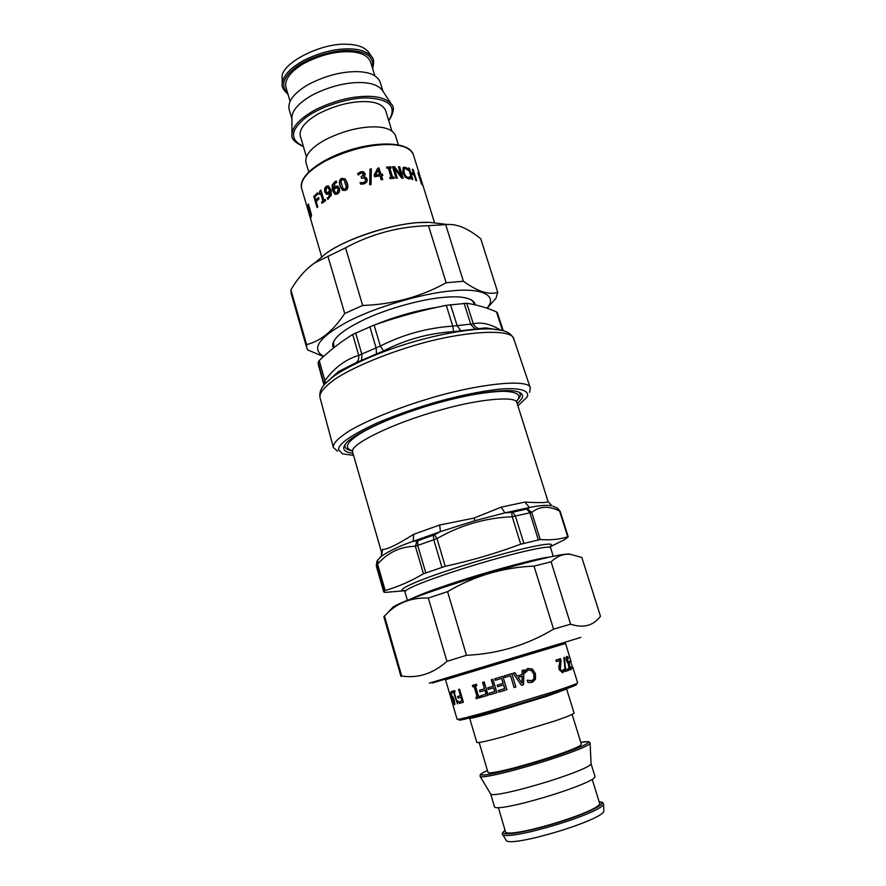 <?xml version="1.0" encoding="UTF-8"?>
<svg xmlns="http://www.w3.org/2000/svg" width="886" height="886" viewBox="0 0 886 886"><rect width="100%" height="100%" fill="white"/><g stroke="black" fill="none" stroke-linecap="round" stroke-linejoin="round"><path stroke-width="1.33" d="M516.416 401.38L519.55 397.592C520.857 395.366 520.525 393.506 518.554 392M517.269 403.761L521.743 398.778C523.571 395.798 522.452 393.517 518.376 391.933C506.991 387.503 464.485 394.503 429.09 405.389C390.637 416.63 351.266 435.026 345.496 444.13C341.664 449.08 344.156 452.159 352.96 453.366M345.374 444.285C343.978 447.607 346.426 449.833 352.694 450.974C343.192 448.028 346.581 441.704 362.861 432.047C379.441 422.345 411.713 410.052 439.456 402.499C465.15 395.455 486.658 391.701 504.001 391.269C518.177 391.966 522.242 395.433 516.184 401.635M337.577 451.207L333.369 447.519C332.571 443.753 338.064 438.094 349.848 430.563C367.491 420.219 397.703 408.125 426.443 399.398C474.608 384.247 529.706 377.957 530.36 388.046L529.584 392.376M497.367 312.836L496.459 311.883C486.525 307.586 476.613 304.706 466.723 303.267L446.289 305.338C421.858 310.255 397.792 316.834 374.08 325.073L352.728 334.454C340.623 341.952 329.47 350.668 319.248 360.591L318.207 362.108L318.34 364.777L323.988 385.056L324.874 380.703L319.248 360.591M330.423 378.854L338.397 371.599L356.382 362.562L383.583 350.911C405.533 339.593 428.857 333.158 453.588 331.63L452.757 326.148L473.323 323.822L466.723 303.267M356.382 362.562C358.332 360.779 359.107 358.387 358.708 355.386L380.349 346.061L374.08 325.073M453.588 331.63L485.75 327.864L493.557 329.116M479.392 328.628C476.579 328.174 474.564 326.569 473.323 323.822C481.475 321.906 490.523 323.966 500.479 330.024M325.372 383.461L324.874 380.703C334.299 367.801 345.573 359.362 358.708 355.386L352.728 334.454M383.583 350.911L380.349 346.061C403.119 334.465 427.251 327.831 452.757 326.148L446.289 305.338M517.9 405.799L526.882 397.36C530.282 391.291 522.098 387.337 500.169 389.087C481.973 391.114 462.038 395.067 440.342 400.937C418.546 407.039 397.327 414.438 376.694 423.143C351.244 435.037 338.496 443.853 338.474 449.601L342.528 453.831L353.558 455.415M556.973 507.944L560.151 511.288L568.225 536.805L564.437 539.707L550.394 546.673M552.986 506.227L557.615 508.254L560.151 511.355M568.214 536.794L567.738 536.85C559.564 539.408 550.394 540.305 540.205 539.53L520.713 544.181C496.238 553.296 471.086 560.672 445.237 566.298L423.453 573.763C410.617 581.327 397.858 586.897 385.177 590.453L383.738 591.937L385.022 592.413L404.437 590.763M548.024 501.454L548.013 501.41C548.301 502.716 540.56 502.949 524.778 502.096L501.188 507.169L504.909 512.872L511.61 512.396L512.23 516.737L531.744 512.396C539.652 506.061 548.932 505.618 559.598 511.067L567.738 536.85M501.188 507.169L474.01 518.088L439.633 525.01L413.629 534.324L413.219 541.28L416.985 541.025L415.368 546.263L436.997 538.61C460.355 525.154 485.428 517.867 512.23 516.737L520.713 544.181M383.738 591.937L376.306 566.11L377.591 564.116C387.869 552.465 400.461 546.507 415.368 546.263L423.453 573.763M511.61 512.396L527.425 508.929L531.744 512.396L540.205 539.53M416.985 541.025L434.494 534.801L436.997 538.61L445.237 566.298M434.494 534.801L440.453 531.6L413.219 541.28C399.265 546.108 388.622 551.136 381.279 556.386L377.901 559.886L377.591 564.116L385.177 590.453M413.629 534.324C397.648 544.447 387.304 549.497 382.608 549.464L381.512 555.987M527.425 508.929L529.551 507.479L504.909 512.872L474.996 520.658L440.453 531.6L439.633 525.01M548.013 501.41L551.801 505.784C546.784 504.887 539.364 505.452 529.551 507.479L524.778 502.096M382.608 549.464L381.401 551.745L381.489 556.009L380.172 557.493M570.595 624.187C583.353 628.395 593.321 625.76 600.486 616.279L581.836 557.493L570.662 554.381C563.828 553.517 557.316 555.998 551.103 561.813L534.025 566.121C503.215 567.372 474.398 575.878 447.574 591.638L428.326 598.05C412.2 597.441 398.711 602.27 387.869 612.558L383.86 616.8L400.959 676.417L401.701 676.018C418.037 678.521 433.11 673.626 446.921 661.344L466.468 655.297C497.91 653.846 526.948 645.13 553.562 629.138L570.595 624.187L551.103 561.813M391.645 608.582L393.218 606.921C398.833 603.233 416.608 596.4 446.533 586.399C476.823 576.398 513.537 565.844 535.222 560.484C551.756 556.353 562.92 554.171 568.712 553.938L570.916 554.414M446.921 661.344L428.326 598.05M447.574 591.638L466.468 655.297M384.435 615.836L401.701 676.018M553.562 629.138L534.025 566.121M497.744 292.325L480.744 238.733C468.373 228.643 457.331 223.903 447.618 224.512L428.481 225.675C399.032 226.495 371.389 233.871 345.54 247.814L315.195 262.621C306.401 268.392 298.294 277.451 290.896 289.8L291.184 293.654L306.766 347.965L306.611 344.588C320.555 341.232 333.258 330.866 344.72 313.489L362.651 305.46C392.675 304.474 420.529 296.91 446.179 282.767L463.389 281.227C477.488 291.494 488.939 295.193 497.744 292.325L495.972 298.305L487.134 308.273M333.535 347.999L332.815 346.492C331.663 339.072 342.583 329.88 365.586 318.938C389.297 307.918 422.91 299.125 442.756 297.441C461.108 295.68 471.817 297.729 474.907 303.599L475.129 304.839M486.901 308.195C498.475 295.437 481.22 287.562 451.55 290.918C423.94 292.989 373.925 307.32 345.806 322.714C318.273 337.954 310.92 349.184 323.744 356.394M323.545 356.571L307.641 349.881L306.766 347.965M290.896 289.8L306.611 344.588M445.702 224.667L463.389 281.227M446.179 282.767L428.481 225.675M345.54 247.814L362.651 305.46M344.72 313.489L327.886 256.154M420.352 177.654L423.253 186.514M423.608 187.611L420.363 177.167M412.533 169.769L415.977 180.556M408.468 168.418L410.207 172.947L413.23 173.911L412.367 169.226L413.164 169.558L416.664 180.822L415.866 180.511L414.15 174.985L411.104 174.01L412.821 179.559L411.846 179.326L408.346 167.997L409.31 168.24L410.683 172.67L413.74 173.645M411.104 174.01L412.2 179.415M398.589 167.066L399.287 167.1L402.709 178.208M392.642 167.022L394.181 166.989L400.915 176.081L398.501 166.756L399.675 166.812L403.196 178.23L401.779 178.164L394.325 168.285L397.36 178.152L396.075 178.197L392.553 166.734L394.503 166.69L401.28 175.793M394.325 168.285L396.961 178.164M370.005 169.403L371.323 169.115L371.035 184.509M371.323 169.115L371.057 184.509L369.672 184.853L370.005 169.148L371.411 168.849M319.724 194.167L320.079 190.667L320.876 190.08L323.922 200.413L325.439 199.727M322.338 203.016L322.083 202.163L323.412 201.166L321.142 193.48L319.325 194.477L319.026 193.425L320.079 190.667M323.922 200.413L325.35 199.428L325.694 200.601L321.939 203.315L321.596 202.141L322.936 201.133L320.666 193.458M308.583 206.36L308.627 204.865M311.407 215.985L311.34 214.678M311.329 214.091L311.108 217.125L310.764 215.974L307.819 205.895L308.361 203.979L311.329 214.091M308.406 205.762L307.819 205.895M311.507 215.243L310.908 215.364M311.363 215.852L310.764 215.974M308.062 210.237L321.662 256.707M307.752 206.283L311.019 220.193L307.752 209.018L307.752 206.283M317.498 207.158L314.264 196.171L317.487 193.181M314.264 196.171L317.376 192.827L317.775 194.178L314.862 196.792L315.804 200.003L318.705 197.855M315.804 200.003L318.595 197.512L318.993 198.863L316.202 201.355L317.819 206.848L317.077 207.579L313.722 196.194M327.344 192.838L330.168 190.966L327.709 187.334L326.679 187.522L325.86 191.154L327.111 192.805L329.78 190.878L328.03 187.478M328.429 187.566L327.809 187.378M326.989 194.388L325.14 192.04L325.084 188.64L326.724 186.337L328.352 185.938M328.141 199.206L327.754 197.899L328.994 197.489L330.489 192.074L328.418 193.923L326.502 194.311L324.708 191.974L324.653 188.574L326.314 186.259L328.341 185.938L330.976 189.748L331.364 195.175L327.765 199.317L327.322 197.833L328.573 197.423L330.101 191.985M336.093 193.026L337.378 192.96L338.463 189.382L336.835 187.588L333.756 189.416L335.572 192.827L337.057 192.838L338.153 189.25L337.389 187.81M333.424 188.308L335.307 186.414L337.544 186.093L339.593 188.496L339.449 191.874L337.422 194.1L334.864 194.211L332.505 190.534L332.15 185.13L335.074 181.508L336.315 181.076L336.758 182.56L335.285 182.926L333.424 188.308L335.639 186.536L338.053 186.304M335.218 194.311L332.859 190.634L332.505 185.24L336.37 181.265M343.702 189.205L345.296 189.294L346.581 187.389L345.928 183.701L343.967 179.891L342.217 179.67L340.911 181.608L342.993 188.618L345.053 189.139L346.36 187.223L344.178 180.057M342.572 190.335L340.08 185.971C338.829 181.885 339.416 179.36 341.83 178.385L345.197 178.894L347.279 182.904C348.508 186.968 347.888 189.471 345.429 190.424L342.572 190.335L340.368 186.115C339.105 182.04 339.681 179.515 342.074 178.551L345.108 178.817M361.178 177.178L363.659 174.786M365.298 181.641L365.409 179.415L364.157 177.942L361.499 178.241L361.111 176.956L363.559 174.165L362.529 173.091L360.934 173.147L358.188 175.051L357.767 173.645L360.702 172.006L363.437 171.718L365.287 174.232L363.747 177.111L365.608 177.178L367.114 179.094L366.815 181.984L364.113 183.878L360.558 184.155L360.137 182.726L363.648 182.793L365.298 181.641L365.553 180.301M365.608 177.421L367.28 180.146M363.448 171.973L365.287 174.442M360.259 182.693L363.614 182.56L365.276 181.397M360.558 184.155L360.07 182.505M363.747 177.111L365.608 177.178M357.767 173.645L360.657 171.773L363.437 171.718M358.188 175.051L357.689 173.423M375.542 175.284L379.562 174.564L378.189 170.057L375.542 175.284L379.562 174.564M378.045 170.345L377.757 170.898M377.558 168.506L378.998 168.285L380.925 174.597L382.309 174.398L382.608 175.395M374.169 175.206L377.392 168.838M382.309 174.398L382.863 175.35L381.301 175.838L382.442 179.559M380.925 174.597L382.486 174.11M378.998 168.285L381.091 174.32M381.467 175.561L382.674 179.526L381.157 179.769L379.939 175.805L374.645 176.779L374.147 175.151L377.702 168.229L379.164 168.008M386.65 167.365L390.815 166.801L391.169 167.975L389.53 168.34L392.332 177.477L393.683 177.388L393.96 178.296M390.527 167.1L390.804 167.997M389.807 177.676L391.147 177.3L388.345 168.152L386.927 168.274L386.573 167.1L390.815 166.801M393.683 177.388L394.336 178.274L390.095 178.595L389.729 177.421L391.147 177.3M392.332 177.477L393.971 177.1M389.796 168.052L392.598 177.189M409.731 177.056L410.085 178.717M404.094 168.783L403.329 169.647L403.617 173.003L405.489 176.524L407.671 177.887L409.011 177.61M403.097 167.587L405.943 167.963L407.427 169.636M409.841 178.806L408.501 178.917L405.267 177.1L402.787 172.615L403.152 167.543L404.88 167.144L407.638 168.539L408.202 170.356L405.267 168.429L404.193 168.694L404.027 172.715L405.899 176.248L408.103 177.61L410.118 176.558L410.672 178.363L409.841 178.806M422.19 184.078L422.544 185.218L421.404 183.834L417.926 172.659L419.089 174.077L421.78 184.233M308.727 171.895L305.969 162.548C304.629 155.427 310.953 147.873 324.974 139.888C341.841 131.471 357.944 127.13 373.305 126.864C385.41 126.798 392.797 129.688 395.466 135.525L398.346 144.828M306.412 156.767L300.354 136.211C298.981 129.101 304.939 121.659 318.218 113.895C334.221 105.744 349.549 101.635 364.235 101.569C375.819 101.646 382.94 104.626 385.576 110.484L391.9 130.951M291.904 117.86L291.904 117.24C292.413 109.676 299.745 101.99 313.921 94.182C330.478 86.274 345.994 82.398 360.469 82.542C370.835 82.664 378.056 85.156 382.121 90.007L382.464 90.516M291.904 118.868L289.113 109.388C287.529 101.425 293.809 93.207 307.951 84.713C324.996 75.842 341.387 71.489 357.124 71.644C369.528 71.921 377.181 75.354 380.094 81.922L383.007 91.358M290.065 101.336L285.945 87.36C284.395 79.674 290.176 71.821 303.267 63.814C319.06 55.464 334.299 51.421 348.973 51.709C360.569 52.086 367.756 55.453 370.547 61.821L374.844 75.742M371.799 56.914C367.601 51.853 360.38 49.173 350.136 48.885C335.739 48.497 320.355 52.285 303.987 60.248C289.955 68.167 282.689 76.063 282.191 83.971L282.169 78.256C279.311 64.191 320.954 42.273 347.689 44.3C357.59 44.61 364.578 47.224 368.654 52.152L371.799 56.914C373.936 58.764 374.202 62.629 372.607 68.51M567.782 668.941L568.247 670.447L565.301 671.455L563.795 657.633L564.526 657.39L565.567 669.694L568.369 668.742L568.834 670.27L565.301 671.477M563.939 657.578L565.002 669.86L565.567 669.694M568.247 670.447L568.834 670.27M569.676 661.022L570.008 662.595L569.532 661.078L570.296 660.79L570.772 662.351L570.019 662.639M570.152 662.529L570.772 662.351M457.298 702.886L454.141 692.143L453.377 692.354L452.99 691.047M455.083 691.877L452.768 692.542L452.381 691.213L454.695 690.571L455.094 691.9L454.153 692.154L456.722 700.892L457.663 700.638L458.007 701.834L457.486 703.938L453.543 692.331M453.377 692.354L452.768 692.542M473.135 686.661L472.327 685.443L476.424 684.225L476.834 685.587L475.461 685.985L478.595 696.551L479.968 696.152L480.378 697.515L476.258 698.7L475.86 697.348L477.565 696.839L474.431 686.285L473.135 686.661L472.736 685.343M476.657 698.567L476.258 697.227M474.431 686.285L472.736 686.794M477.177 696.961L474.054 686.406M480.378 697.515L476.258 698.7M476.834 685.587L475.461 685.985M496.946 692.642L489.814 694.746L489.349 693.184M489.814 694.746L489.083 693.262L494.997 691.501L493.867 687.735L488.197 689.43L487.732 687.846L493.391 686.152L491.475 679.75M488.452 689.341L487.987 687.769M493.203 686.229L491.276 679.806L492.948 679.307L496.946 692.664L489.559 694.834M493.867 687.735L488.197 689.43M494.798 691.567L493.679 687.802M504.743 677.48L504.212 675.918L511.798 673.637L515.807 686.993L514.09 687.525L510.535 675.741L504.743 677.48L504.267 675.907M511.798 673.637L515.84 687.004L514.124 687.503M510.535 675.741L504.688 677.502M522.109 676.24L518.033 677.469L522.031 683.128L522.109 676.24L518.111 677.447M518.033 677.469L522.031 683.128M514.81 672.729L517.103 676.096L522.12 674.578L522.142 670.503L523.859 669.982L523.593 684.645L521.477 685.288L513.038 673.26L514.866 672.707L517.18 676.073M523.704 670.026L523.482 684.657L521.477 685.277M527.203 680.226L532.065 680.614L533.926 678.565L533.782 674.213L531.434 670.536L528.145 670.082L524.988 672.939L524.335 670.824L527.901 668.487L532.375 669.03L535.454 673.692L535.498 679.23L532.829 682.021L529.773 682.63L527.857 682.364L527.203 680.226L531.19 680.902M527.978 668.465L532.121 669.096L535.188 673.77L535.244 679.296L531.478 682.453M525.941 671.466L525.11 672.906M528.145 670.082L526.118 671.422M495.418 680.282L494.787 678.754L502.849 676.339L506.87 689.696L498.796 692.11L498.32 690.526L504.754 688.599L503.647 684.933L497.644 686.739L497.168 685.155L503.17 683.35L501.686 678.399L495.418 680.282L494.953 678.709M497.799 686.683L497.323 685.111M498.951 692.055L498.475 690.482M501.686 678.399L495.263 680.337M503.093 683.394L501.598 678.432M503.647 684.933L497.644 686.739M504.666 688.632L503.558 684.967M506.87 689.696L498.796 692.11M482.892 682.309L484.509 688.799L482.593 682.397L484.166 681.932L488.131 695.255L481.596 697.149L481.142 695.588M481.596 697.149L480.788 695.687L486.381 694.037L485.262 690.283L480.234 691.756L479.769 690.194M488.131 695.255L481.253 697.26M480.234 691.756L479.426 690.294L484.509 688.799M485.262 690.283L479.891 691.866M486.093 694.137L484.974 690.382M463.4 702.288L460.055 703.196L459.612 701.668M460.055 703.196L459.491 703.373L459.026 701.823L462.547 700.848L461.451 697.149L458.062 698.102L457.608 696.551L460.997 695.588L459.147 689.297M458.627 697.924L458.184 696.396M460.454 695.765L458.605 689.452L459.546 689.186L463.411 702.31L459.491 703.373M461.451 697.149L458.062 698.102M462.005 701.014L460.919 697.315M452.203 698.6L454.175 703.451L452.99 698.135L452.469 697.769L452.203 698.6M454.85 704.536L454.197 703.451L454.928 703.119M451.838 697.348L452.137 696.318L452.979 696.928L454.341 700.139L454.596 704.868L450.675 693.627L451.439 691.39L451.838 697.348L452.524 696.418M451.229 692.941L451.339 691.335M452.347 697.858L452.181 697.249M449.601 693.151L451.262 698.788L449.612 693.151M451.328 699.453L449.191 691.745L451.638 699.364M572.843 668.598L571.293 663.503M572.721 667.025L577.672 682.896C576.841 683.793 569.056 686.65 554.304 691.468L489.437 711.214C468.949 717.018 458.173 719.709 457.121 719.288L450.73 697.459M571.138 661.908L565.368 642.749M568.856 667.623L570.385 668.354M568.402 663.038L568.347 665.087M567.328 662.584L568.757 662.927M566.686 658.021L566.364 659.771M566.475 656.548L567.483 657.866M570.606 668.188L570.473 669.871M569.853 668.099L570.473 668.321L570.883 666.903L571.448 668.742L570.861 669.849L569.82 669.406L568.701 667.147L568.524 663.858L566.675 660.923L566.143 657.877L566.73 656.371L567.848 656.869L568.424 658.697L567.228 657.855L566.885 658.774L569.454 664.278L569.853 668.099L569.244 668.277M568.834 664.456L569.454 664.278M566.276 658.951L566.885 658.774M567.239 657.058L567.848 656.869M570.839 668.919L571.448 668.742M560.074 660.469L556.375 661.632L555.91 660.125L560.461 658.686L561.037 660.535L560.295 669.362L562.256 671.123L563.585 669.439L564.205 671.289L562.654 672.662L559.265 669.805L558.867 667.047L560.074 660.469L556.375 661.643M563.263 670.17L563.662 671.444L562.3 672.751M559.919 658.863L560.484 660.701L559.786 669.517L560.661 671.034L562.256 671.123M560.484 660.701L561.037 660.535M574.073 713.064C573.475 714.149 567.206 716.741 555.256 720.839L503.126 736.787C486.602 741.261 477.831 743.144 476.812 742.424L469.691 718.269C470.61 718.635 479.271 716.497 495.684 711.857L547.659 696.031L566.63 688.998L574.073 713.064M572.146 714.415L581.382 744.295C580.917 745.713 574.97 748.504 563.54 752.646C548.988 757.884 532.32 763.012 513.559 768.04C497.644 772.116 489.127 773.6 488.009 772.481L479.16 742.479M590.131 743.155L591.073 763.765C590.541 765.582 584.228 768.76 572.146 773.312C556.63 779.104 538.766 784.631 518.576 789.891C501.41 794.133 492.118 795.517 490.711 794.066L480.09 776.38L480.157 774.984C481.652 774.331 476.889 775.693 487.433 770.532C468.705 779.015 493.114 775.206 536.473 762.193C577.24 749.944 601.372 738.78 580.784 742.357C593.199 740.906 587.529 742.324 589.256 742.003L590.131 743.155C589.544 744.849 582.589 748.116 569.288 752.967C552.177 759.147 532.53 765.205 510.347 771.141C491.531 775.948 481.452 777.698 480.09 776.38M591.073 763.754L595.06 776.645C594.705 778.617 588.437 781.95 576.232 786.646C560.639 792.593 542.686 798.164 522.375 803.358C505.142 807.5 495.85 808.708 494.521 807.002L490.711 794.055M592.236 779.447L599.7 803.613C599.468 805.784 593.653 809.173 582.246 813.747C567.716 819.528 550.937 824.755 531.899 829.451C515.718 833.139 506.947 834.003 505.574 832.032L498.419 807.766M502.661 834.512C504.378 836.528 513.902 835.564 531.223 831.6C551.557 826.572 569.432 820.99 584.849 814.843C596.787 810.025 603.012 806.437 603.499 804.067L603.831 811.188C603.355 813.569 597.352 817.113 585.823 821.809C570.949 827.801 553.684 833.205 534.036 838.012C517.28 841.8 508.043 842.664 506.327 840.626L502.661 834.512C501.509 834.213 502.296 832.774 505.042 830.215M530.36 388.046L513.847 339.072C512.562 327.299 457.796 331.641 410.506 346.625C382.265 355.208 352.739 367.635 335.628 378.721C324.254 386.85 319.049 393.14 320.023 397.592C319.093 392.243 321.33 387.082 326.724 382.11L331.862 377.713L324.686 384.236M502.561 330.533L492.97 329.071C473.379 327.831 439.567 333.978 410.805 342.638C380.205 351.62 346.67 366.228 331.862 377.713L338.397 371.599L330.445 378.831M502.528 330.522L496.459 311.883M475.14 329.204L470.854 324.475L464.087 303.233M460.997 330.855L457.265 326.015L450.52 304.607M376.461 354.145L376.196 348.32L369.85 326.668M361.554 360.536L361.909 354.466L355.663 332.892M324.221 384.768L318.207 362.108M474.154 304.241L474.342 302.381M332.615 345.163L333.557 346.382M474.165 304.618L473.932 302.968L471.507 299.856M333.579 341.498L333.933 347.677M436.876 307.331C417.051 310.366 396.773 316.058 376.052 324.398M352.141 451.151L352.728 452.536C347.212 445.481 392.83 422.866 441.15 409.853C478.484 399.043 517.313 395.455 517.003 402.931L548.057 501.542M526.816 509.151L529.883 512.817L538.278 539.762M512.717 512.252L515.397 516.029L523.814 543.207M433.42 535.288L433.763 539.773L441.915 567.217M417.815 540.837L417.705 545.455L425.745 572.755M376.306 566.11L376.849 561.502L377.89 559.908L376.849 561.502L376.672 564.836L384.17 590.884M474.01 518.088L474.996 520.658M411.348 598.792C418.413 595.314 430.042 590.851 446.212 585.391C480.301 573.563 539.873 557.372 549.11 557.194M404.448 590.807L404.891 591.748C406.12 589.035 418.879 583.486 443.166 575.125C463.013 568.28 493.801 558.977 516.416 553.318C538.478 547.902 549.874 546.053 550.594 547.758L553.263 556.297M405.655 590.563C393.86 591.626 411.824 582.722 441.405 572.744C464.674 564.67 502.65 553.429 525.752 548.157C548.046 543.118 555.899 542.797 549.298 547.194M550.184 647.289L445.248 679.163C425.834 684.967 428.148 684.213 452.203 676.893L550.184 647.289M580.851 637.422L429.311 683.172M315.615 262.256L325.572 253.795C345.307 238.755 394.713 223.028 420.684 222.53L429.644 222.375L442.612 223.914M307.951 209.893L301.628 188.308C300.022 179.847 308.029 170.699 325.638 160.864C346.858 150.487 367.037 145.049 386.163 144.551C401.103 144.34 410.163 147.685 413.341 154.585L419.975 175.904M303.333 146.312C289.811 139.8 290.265 130.53 304.695 118.491C318.805 106.852 349.881 97.205 367.646 97.936C390.095 99.354 397.105 106.896 388.688 120.54M291.904 117.24L291.992 134.251C292.546 126.133 300.664 117.805 316.335 109.255C334.664 100.594 351.808 96.286 367.768 96.319C379.186 96.386 387.082 99.022 391.457 104.216L391.789 104.725M287.74 93.429C280.242 85.599 283.232 76.661 296.699 66.627C310.277 56.571 335.24 49.605 350.025 50.491C366.992 51.499 374.446 57.28 372.408 67.868M453.554 697.958L452.99 698.135M453.089 697.581L452.469 697.769M454.285 703.639L453.665 703.827M568.635 666.937L569.211 666.77M568.69 664.511L569.299 664.334M567.505 662.828L568.103 662.65M566.708 661.022L567.284 660.856M445.149 679.041L445.525 679.706L565.423 643.502M462.115 718.524C449.889 723.452 475.505 717.007 518.554 704.071C558.811 691.922 586.377 682.242 573.087 685.022M599.157 801.852C609.701 802.749 587.418 813.747 554.57 823.648C519.384 834.08 497.035 836.772 505.053 830.26M333.369 447.519L320.023 397.592M513.847 339.072C511.654 334.111 506.936 331.043 499.682 329.891L493.458 329.105M497.323 312.603L503.237 330.722M474.475 304.684L473.932 302.968L473.988 304.585M516.726 401.458L517.003 402.931M381.401 551.745L352.728 452.536M377.89 559.908L381.489 556.009M404.891 591.748L407.394 600.343M550.439 546.728L550.594 547.758M568.712 553.938L570.662 554.381M393.218 606.921L387.869 612.558M315.195 262.621L325.572 253.795C349.582 236.363 400.018 221.135 429.644 222.375L447.618 224.512M434.505 222.641L423.519 187.3M420.374 177.2L423.109 185.982M301.628 188.308C297.973 176.414 320.632 158.871 350.922 149.701C381.201 140.575 409.797 142.635 413.341 154.585M382.121 90.007L391.457 104.216C394.713 107.14 393.816 112.666 388.766 120.806M291.992 134.251C290.896 138.482 294.706 142.591 303.411 146.578M282.191 83.971C281.427 86.695 283.343 90.062 287.928 94.082M556.419 693.096L555.777 690.98M479.835 713.906L480.467 716.032M453.134 697.581L452.513 697.769M568.635 664.533L569.244 664.356M445.525 679.706L449.999 694.978M603.499 804.067C602.369 803.093 604.684 802.406 599.146 801.797"/></g></svg>
